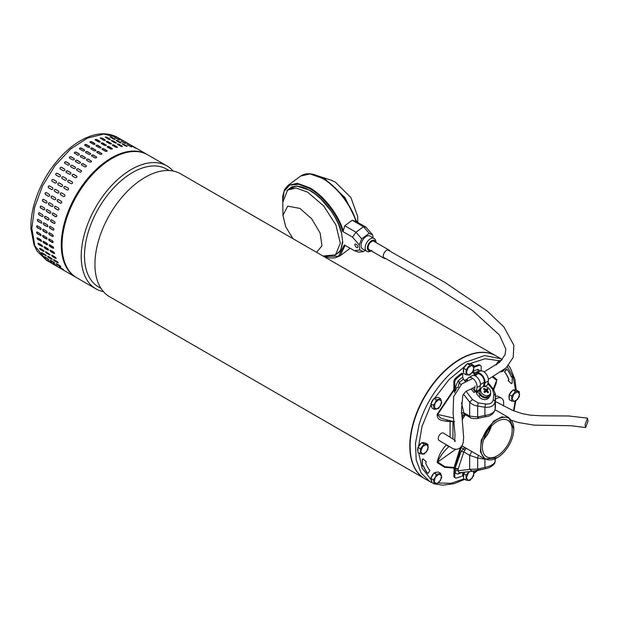 <?xml version="1.0" encoding="UTF-8"?>
<svg xmlns="http://www.w3.org/2000/svg" width="619" height="619" viewBox="0 0 619 619"><rect width="100%" height="100%" fill="white"/><g stroke="black" fill="none" stroke-linecap="round" stroke-linejoin="round"><path stroke-width="0.93" d="M588.05 421.152L587.501 418.142L585.071 424.549L585.62 427.559L588.05 421.152M424.649 478.619A70.976 40.978 -60 0 1 424.502 478.533A70.976 40.978 -60 0 1 411.828 428.588A70.976 40.978 -60 0 1 449.255 366.649A70.976 40.978 -60 0 1 495.479 355.6A70.976 40.978 -60 0 1 495.626 355.685M495.479 355.6L180.609 173.807A70.976 40.978 120 0 0 134.385 184.864A70.976 40.978 120 0 0 96.092 275.973A70.976 40.978 120 0 0 109.633 296.749L424.502 478.533M169.033 170.519L166.619 169.126A68.044 39.283 120 0 0 122.307 179.719A68.044 39.283 120 0 0 85.6 267.068A68.044 39.283 120 0 0 98.576 286.976L100.998 288.369M103.443 291.626A70.976 40.978 -60 0 1 95.914 288.825A70.976 40.978 -60 0 1 82.373 268.058A70.976 40.978 -60 0 1 120.666 176.941A70.976 40.978 -60 0 1 166.89 165.892A70.976 40.978 -60 0 1 173.08 171.006M166.89 165.892L147.709 154.82A70.976 40.978 120 0 0 101.485 165.869A70.976 40.978 120 0 0 64.059 227.8A70.976 40.978 120 0 0 76.733 277.753L95.914 288.825M46.541 260.32L37.055 251.043L33.999 244.9L30.95 228.906C30.702 221.687 31.608 214.058 33.666 206.019C39.067 186.079 49.017 168.708 63.525 153.907C70.318 147.167 77.39 142.022 84.733 138.478C97.036 132.628 107.961 132.265 117.517 137.387L103.744 134.075L87.503 138.091L70.651 148.986L55.083 165.528L42.564 185.847L34.517 207.636L31.848 228.426L34.857 245.875L46.541 260.32L75.975 277.32A70.976 40.978 -60 0 1 64.291 262.866A70.976 40.978 -60 0 1 94.336 171.27A70.976 40.978 -60 0 1 146.951 154.379L117.517 137.387L103.744 134.075L87.503 138.091L70.651 148.986L55.083 165.528L42.564 185.847L34.517 207.636L31.848 228.426L34.857 245.875L33.999 244.9L34.03 243.484M74.381 158.882A1.068 0.789 -21 0 0 74.141 158.65L74.063 158.456C74.566 159.485 74.087 159.95 72.647 159.864L69.63 158.124C69.119 157.087 69.599 156.615 71.046 156.708L74.35 158.774M64.817 163.346C64.299 162.271 64.747 161.752 66.179 161.807L69.196 163.548C69.715 164.615 69.266 165.134 67.842 165.095L64.569 163.099M60.26 168.995C59.71 167.881 60.136 167.323 61.544 167.339L64.562 169.08C65.103 170.194 64.678 170.743 63.285 170.743L60.066 168.825M56.004 175.007C55.424 173.854 55.818 173.266 57.196 173.25L60.213 174.991C60.786 176.136 60.391 176.725 59.022 176.748L55.88 174.922M52.089 181.313C51.47 180.137 51.834 179.525 53.172 179.479L56.197 181.22C56.801 182.388 56.437 183 55.106 183.054L52.066 181.297M49.435 185.901L49.535 185.948A1.068 0.867 -68.5 0 0 48.731 187.913L51.748 189.654L48.561 187.843C47.903 186.652 48.228 186.017 49.535 185.948L52.553 187.689C53.195 188.88 52.87 189.515 51.578 189.584L51.679 189.631M46.185 192.54A1.068 0.859 -78.5 0 0 45.644 194.567L48.475 196.277L45.458 194.528C44.761 193.321 45.048 192.679 46.301 192.602L49.327 194.343C50.007 195.55 49.729 196.192 48.475 196.277L48.692 196.355M43.307 199.272A1.068 0.836 -87.8 0 0 43.013 201.307L46.03 203.047L42.819 201.299C42.077 200.092 42.316 199.442 43.531 199.349L46.549 201.098C47.276 202.305 47.044 202.955 45.837 203.04L46.154 203.133M40.939 206.042A1.068 0.805 -96.3 0 0 40.869 208.054L43.895 209.795L40.668 208.077C39.879 206.87 40.065 206.22 41.233 206.135L44.251 207.876C45.032 209.083 44.847 209.733 43.686 209.818L44.088 209.911M40.831 206.042L41.233 206.135M39.09 212.774A1.068 0.766 -103.8 0 0 39.245 214.731L42.046 216.526L39.028 214.785C38.185 213.586 38.324 212.944 39.446 212.866L42.463 214.615C43.291 215.814 43.152 216.449 42.046 216.526L42.51 216.604M38.982 212.789L39.446 212.866M37.79 219.397A1.068 0.712 -110.5 0 0 38.138 221.269L41.156 223.018L37.921 221.354C37.032 220.171 37.117 219.552 38.185 219.49L41.202 221.231C42.084 222.414 41.991 223.041 40.939 223.095L41.442 223.165M37.674 219.42L38.185 219.49M37.055 225.819A1.068 0.658 -116.4 0 0 36.931 226.716A1.068 0.658 -116.4 0 0 37.573 227.599L40.591 229.347L37.357 227.715C36.413 226.554 36.444 225.95 37.465 225.912L40.483 227.653C41.411 228.821 41.38 229.417 40.374 229.456L40.9 229.51M36.931 225.858L37.465 225.912M36.877 231.978A1.068 0.596 -121.7 0 0 36.885 232.837A1.068 0.596 -121.7 0 0 37.558 233.649L40.575 235.39L37.341 233.789C36.343 232.659 36.328 232.086 37.287 232.071L40.305 233.82C41.287 234.957 41.311 235.522 40.359 235.529L40.893 235.584M36.753 232.024L37.287 232.071M37.264 237.804A1.068 0.526 -126.5 0 0 38.092 239.352L41.109 241.093L37.875 239.514C36.823 238.423 36.753 237.889 37.666 237.905L40.684 239.654C41.721 240.752 41.79 241.286 40.893 241.255L41.419 241.317M37.132 237.858L37.666 237.905M38.208 243.228A1.068 0.449 -130.8 0 0 39.159 244.644L42.185 246.385L38.951 244.83C37.844 243.778 37.728 243.282 38.587 243.352L41.605 245.093C42.696 246.153 42.812 246.648 41.968 246.571L42.479 246.641M38.069 243.282L38.587 243.352M126.083 142.331L123.065 140.59M119.173 138.764L123.343 140.962L118.802 138.501M123.297 141.062L123.723 141.217M114.933 137.635L119.204 139.631L114.585 137.325M119.096 139.871L119.552 139.925M110.391 137.201C109.865 136.652 110.306 136.667 111.722 137.256L114.739 138.996C115.273 139.538 114.832 139.515 113.409 138.95L110.058 136.861M114.817 139.399L114.739 138.996L115.08 139.329M105.594 137.488C105.091 136.869 105.555 136.814 106.994 137.333L110.012 139.074C110.522 139.677 110.058 139.732 108.619 139.229L105.276 137.108M110.19 139.561L110.012 139.074L110.344 139.445M100.603 138.478C100.116 137.789 100.603 137.666 102.058 138.122L105.075 139.863C105.57 140.536 105.083 140.652 103.628 140.219L100.293 138.068M95.473 140.157C94.993 139.407 95.488 139.221 96.959 139.608L99.976 141.349C100.456 142.091 99.961 142.269 98.491 141.906L95.156 139.732M90.25 142.525C89.778 141.705 90.281 141.457 91.751 141.774L94.777 143.523C95.249 144.32 94.746 144.575 93.268 144.266L89.933 142.084M84.996 145.535C84.524 144.66 85.027 144.351 86.505 144.606L89.523 146.347C89.995 147.214 89.492 147.523 88.014 147.283L84.679 145.101M79.766 149.171C79.294 148.235 79.789 147.864 81.267 148.065L84.285 149.806C84.757 150.734 84.261 151.098 82.791 150.912L79.456 148.753M74.628 153.38C74.141 152.39 74.628 151.972 76.091 152.112L79.108 153.86C79.596 154.835 79.108 155.261 77.646 155.121L74.326 153.001M80.416 162.364A1.068 0.789 -21 0 0 80.176 162.139L80.099 161.938C80.602 162.967 80.13 163.439 78.683 163.354L75.665 161.613C75.162 160.576 75.634 160.104 77.081 160.197L80.385 162.263M75.526 167.378A1.068 0.82 -29.1 0 0 75.332 167.207L75.232 167.029C75.75 168.105 75.301 168.623 73.878 168.577L70.86 166.836C70.334 165.753 70.783 165.234 72.214 165.288L75.487 167.285M70.852 172.817A1.068 0.851 -38.1 0 0 70.713 172.716L70.597 172.562C71.146 173.676 70.721 174.233 69.32 174.225L66.303 172.484C65.753 171.362 66.179 170.813 67.579 170.821L70.798 172.74M66.434 178.628A1.068 0.867 -47.9 0 0 66.388 178.597L66.248 178.473C66.821 179.618 66.426 180.206 65.057 180.237L62.039 178.496C61.459 177.344 61.854 176.755 63.231 176.732L66.372 178.566L63.37 176.856A1.068 0.867 -47.9 0 0 61.993 178.465M62.271 184.725L62.233 184.702C62.836 185.878 62.48 186.489 61.142 186.543L58.124 184.795C57.513 183.619 57.869 183.007 59.215 182.961L62.248 184.717M55.571 189.437L58.588 191.178C59.231 192.37 58.913 193.004 57.621 193.074L54.596 191.333C53.946 190.134 54.271 189.507 55.571 189.437L55.478 189.391M57.714 193.12L57.784 193.136A1.068 0.867 -68.5 0 0 57.799 193.143L54.596 191.333M52.344 196.084L55.362 197.825C56.05 199.032 55.764 199.674 54.518 199.759L51.501 198.018C50.797 196.811 51.083 196.169 52.344 196.084L52.135 196.006M49.566 202.839L52.584 204.579C53.319 205.794 53.079 206.437 51.872 206.529L48.855 204.788C48.112 203.574 48.352 202.924 49.566 202.839L49.249 202.746M47.268 209.617L50.294 211.365C51.068 212.572 50.882 213.222 49.721 213.307L46.704 211.559C45.914 210.352 46.1 209.702 47.268 209.617L46.874 209.532M45.481 216.356L48.499 218.097C49.334 219.296 49.195 219.938 48.089 220.016L45.063 218.267C44.228 217.076 44.367 216.433 45.481 216.356L45.017 216.279M44.22 222.972L47.237 224.712C48.12 225.904 48.034 226.523 46.974 226.585L43.957 224.836C43.067 223.66 43.152 223.033 44.22 222.972L43.717 222.91M47.477 226.647L47.191 226.5A1.068 0.712 -110.5 0 0 47.586 226.593M43.5 229.394L46.518 231.142C47.454 232.303 47.415 232.906 46.41 232.937L43.392 231.197C42.448 230.036 42.487 229.44 43.5 229.394L42.966 229.339M46.936 232.999L46.634 232.829A1.068 0.658 -116.4 0 0 47.036 232.922M43.322 235.56L46.348 237.301C47.33 238.439 47.346 239.011 46.394 239.019L43.376 237.27C42.378 236.141 42.363 235.576 43.322 235.56L42.788 235.506M46.928 239.073L46.618 238.88A1.068 0.596 -121.7 0 0 47.021 238.98M43.701 241.395L46.719 243.135C47.756 244.242 47.825 244.776 46.928 244.745L43.91 242.996C42.858 241.905 42.788 241.371 43.701 241.395L43.168 241.34M47.454 244.799L47.145 244.582A1.068 0.526 -126.5 0 0 47.539 244.691M44.622 246.834L47.64 248.575C48.731 249.635 48.855 250.13 48.003 250.061L44.986 248.312C43.887 247.267 43.763 246.772 44.622 246.834L44.104 246.772M132.118 145.821L129.1 144.072M129.332 144.552L125.208 142.246L129.758 144.699M125.131 143.353L120.968 141.117L125.595 143.407M120.852 142.888L120.782 142.486C121.309 143.02 120.867 143.004 119.444 142.432L116.426 140.691C115.9 140.134 116.341 140.149 117.757 140.737L121.115 142.819M116.233 143.043L116.055 142.563C116.565 143.167 116.093 143.221 114.654 142.718L111.637 140.97C111.126 140.351 111.598 140.296 113.037 140.815L116.38 142.935M111.335 143.879A1.068 0.426 12.3 0 0 111.056 143.631L111.111 143.345C111.606 144.018 111.126 144.142 109.664 143.701L106.646 141.96C106.159 141.271 106.638 141.155 108.093 141.604L111.435 143.747M106.646 141.96L106.329 141.55M106.267 145.388A1.068 0.503 8 0 0 105.973 145.109L106.011 144.838C106.491 145.573 105.996 145.759 104.526 145.388L101.508 143.647C101.029 142.888 101.524 142.71 102.994 143.09L106.329 145.256M101.508 143.647L101.199 143.213M101.083 147.57A1.068 0.573 3.4 0 0 100.796 147.268L100.812 147.005C101.284 147.809 100.781 148.057 99.303 147.755L96.285 146.007C95.813 145.194 96.316 144.939 97.794 145.264L101.121 147.438M96.285 146.007L95.976 145.566M95.852 150.394A1.068 0.634 -1.7 0 0 95.566 150.084L95.558 149.837C96.03 150.703 95.527 151.013 94.049 150.765L91.032 149.024C90.56 148.142 91.063 147.833 92.54 148.096L95.875 150.262M91.032 149.024L90.722 148.583M90.629 153.829A1.068 0.696 -7.4 0 0 90.351 153.527L90.32 153.295C90.792 154.216 90.297 154.588 88.827 154.402L85.809 152.653C85.329 151.717 85.824 151.353 87.302 151.554L90.629 153.705M85.809 152.653L85.499 152.235M85.468 157.83A1.068 0.751 -13.8 0 0 85.205 157.559L85.151 157.342C85.631 158.325 85.143 158.743 83.681 158.611L80.663 156.87C80.176 155.88 80.663 155.454 82.134 155.601L85.453 157.721M80.663 156.87L80.362 156.483M86.451 165.853A1.068 0.789 -21 0 0 86.211 165.621L86.142 165.428C86.637 166.457 86.165 166.921 84.718 166.836L81.7 165.095C81.197 164.058 81.669 163.586 83.124 163.679L86.428 165.745M81.569 170.859A1.068 0.82 -29.1 0 0 81.368 170.689L81.275 170.519C81.793 171.587 81.337 172.105 79.913 172.067L76.895 170.318C76.369 169.242 76.826 168.724 78.249 168.778L81.522 170.774M76.888 176.299A1.068 0.851 -38.1 0 0 76.756 176.198L76.64 176.051C77.182 177.166 76.756 177.715 75.356 177.715L72.338 175.966C71.789 174.852 72.214 174.295 73.622 174.31L76.833 176.222M72.469 182.118A1.068 0.867 -47.9 0 0 72.423 182.087L72.284 181.963C72.864 183.108 72.462 183.696 71.1 183.719L68.082 181.978C67.494 180.825 67.897 180.237 69.266 180.222L72.408 182.048M68.307 188.215L68.268 188.191C68.879 189.36 68.516 189.971 67.185 190.025L64.167 188.284C63.548 187.108 63.912 186.497 65.25 186.451L68.291 188.199M61.606 192.919L64.624 194.66C65.274 195.852 64.949 196.486 63.656 196.556L60.639 194.815C59.981 193.623 60.306 192.989 61.606 192.919L61.513 192.873M58.379 199.573L61.397 201.314C62.086 202.521 61.807 203.164 60.554 203.249L57.536 201.5C56.84 200.293 57.118 199.651 58.379 199.573L58.171 199.488M55.602 206.32L58.619 208.069C59.354 209.276 59.122 209.926 57.915 210.011L54.898 208.27C54.155 207.063 54.387 206.413 55.602 206.32L55.292 206.228M53.311 213.106L56.329 214.847C57.11 216.054 56.917 216.704 55.764 216.789L52.747 215.048C51.95 213.841 52.143 213.191 53.311 213.106L52.909 213.013M51.524 219.838L54.542 221.587C55.37 222.786 55.23 223.42 54.124 223.498L51.106 221.757C50.263 220.557 50.402 219.923 51.524 219.838L51.06 219.76M50.263 226.461L53.28 228.202C54.155 229.386 54.07 230.013 53.017 230.067L50 228.326C49.102 227.142 49.195 226.523 50.263 226.461L49.752 226.392M53.52 230.136L53.234 229.989A1.068 0.712 -110.5 0 0 53.621 230.082M49.535 232.883L52.553 234.624C53.489 235.793 53.451 236.388 52.453 236.427L49.427 234.686C48.483 233.525 48.522 232.922 49.535 232.883L49.009 232.829M52.971 236.481L52.669 236.319A1.068 0.658 -116.4 0 0 53.079 236.412M49.365 239.05L52.383 240.791C53.366 241.928 53.381 242.493 52.429 242.501L49.412 240.76C48.414 239.63 48.398 239.058 49.365 239.05L48.824 238.996M52.963 242.555L52.654 242.362A1.068 0.596 -121.7 0 0 53.064 242.462M49.737 244.876L52.754 246.625C53.791 247.724 53.861 248.258 52.963 248.227L49.946 246.486C48.901 245.395 48.831 244.861 49.737 244.876L49.203 244.83M53.489 248.289L53.188 248.064A1.068 0.526 -126.5 0 0 53.582 248.173M50.657 250.324L53.675 252.065C54.766 253.125 54.89 253.62 54.039 253.542L51.021 251.801C49.922 250.749 49.799 250.254 50.657 250.324L50.139 250.254M138.161 149.303L135.143 147.562M135.368 148.034L131.243 145.736L135.793 148.189M131.174 146.842L127.003 144.606L131.63 146.896M126.895 146.37L126.818 145.968C127.352 146.51 126.903 146.486 125.487 145.922L122.461 144.173C121.935 143.623 122.384 143.639 123.8 144.227L127.158 146.301M122.268 146.533L122.09 146.045C122.601 146.649 122.136 146.703 120.69 146.2L117.672 144.459C117.169 143.84 117.633 143.786 119.072 144.304L122.415 146.417M117.37 147.361A1.068 0.426 12.3 0 0 117.092 147.113L117.153 146.835C117.641 147.508 117.161 147.624 115.699 147.19L112.681 145.45C112.194 144.761 112.673 144.637 114.136 145.094L117.471 147.237M112.681 145.45L112.364 145.039M112.302 148.877A1.068 0.503 8 0 0 112.016 148.591L112.054 148.32C112.534 149.063 112.039 149.249 110.569 148.877L107.544 147.129C107.072 146.378 107.567 146.192 109.029 146.579L112.364 148.746M107.544 147.129L107.234 146.703M107.126 151.051A1.068 0.573 3.4 0 0 106.832 150.757L106.847 150.494C107.319 151.291 106.816 151.547 105.346 151.237L102.321 149.496C101.849 148.676 102.352 148.428 103.83 148.746L107.164 150.92M102.321 149.496L102.011 149.055M101.895 153.876A1.068 0.634 -1.7 0 0 101.609 153.574L101.601 153.319C102.073 154.185 101.57 154.495 100.092 154.255L97.067 152.506C96.603 151.632 97.098 151.322 98.576 151.578L101.911 153.752M97.067 152.506L96.757 152.073M96.665 157.311A1.068 0.696 -7.4 0 0 96.386 157.017L96.355 156.777C96.835 157.706 96.332 158.069 94.862 157.884L91.844 156.143C91.364 155.207 91.867 154.835 93.337 155.036L96.672 157.195M91.844 156.143L91.535 155.725M91.504 161.319A1.068 0.751 -13.8 0 0 91.241 161.048L91.186 160.832C91.674 161.807 91.179 162.232 89.724 162.093L86.706 160.352C86.211 159.362 86.706 158.944 88.169 159.083L91.488 161.203M39.539 248.575L40.042 248.335L43.059 250.076L44.065 251.19L43.578 251.422L40.552 249.674L39.539 248.575L40.042 248.335M45.574 252.065L46.077 251.825L50.1 254.672L49.613 254.904L46.595 253.163L45.574 252.065L46.077 251.825M51.617 255.546L52.12 255.307L55.137 257.047L56.143 258.162L55.648 258.394L52.63 256.645L51.617 255.546L52.12 255.307M56.143 258.162L55.648 258.394L56.182 258.309M50.1 254.672L49.613 254.904L50.147 254.827M44.065 251.19L43.578 251.422L44.104 251.337M62.898 269.722L62.496 269.505M67.355 272.337L66.968 272.097M59.509 267.029L63.455 269.613L59.091 266.859M56.569 263.709L59.586 265.45C60.817 266.363 61.088 266.696 60.383 266.472L57.366 264.723C56.12 263.833 55.857 263.493 56.569 263.709L56.12 263.57M60.824 266.619L60.585 266.232M54.093 259.787L57.11 261.528C58.302 262.495 58.519 262.889 57.768 262.711L54.751 260.97C53.551 260.019 53.335 259.624 54.093 259.787L53.621 259.678M58.24 262.827L57.768 262.711L58.209 262.603M56.855 266.232L56.461 266.015M61.32 268.847L60.933 268.607M53.474 263.547L57.42 266.124L53.048 263.369M50.526 260.22L53.551 261.969C54.782 262.874 55.052 263.214 54.348 262.982L51.331 261.241C50.085 260.344 49.814 260.011 50.526 260.22L50.077 260.088M48.058 256.305L51.075 258.046C52.259 259.005 52.483 259.4 51.733 259.229L48.715 257.489C47.516 256.537 47.299 256.142 48.058 256.305L47.578 256.196M52.205 259.346L51.733 259.229L52.174 259.121M54.89 265.141L55.277 265.365M50.425 262.533L50.82 262.75M51.478 262.502L47.439 260.057L51.803 262.827M47.013 259.887L47.439 260.057M44.452 256.715L48.499 259.253L45.288 257.752C44.042 256.862 43.779 256.521 44.491 256.738L47.508 258.479C48.746 259.392 49.009 259.725 48.305 259.5L48.754 259.647M44.042 256.599L44.491 256.738M41.767 252.699L45.891 255.515L42.68 253.999C41.481 253.047 41.256 252.653 42.015 252.815L45.032 254.556C46.224 255.523 46.44 255.918 45.698 255.74L46.162 255.856M41.543 252.707L42.015 252.815M91.241 161.048L88.223 159.3A1.068 0.751 -13.8 0 0 86.436 160.081M96.386 157.017L93.368 155.268A1.068 0.696 -7.4 0 0 91.566 155.841M101.609 153.574L98.583 151.825A1.068 0.634 -1.7 0 0 97.516 151.694A1.068 0.634 -1.7 0 0 96.781 152.197M106.832 150.757L103.814 149.009A1.068 0.573 3.4 0 0 102.034 149.194M112.016 148.591L108.998 146.85A1.068 0.503 8 0 0 107.257 146.85M117.092 147.113L114.074 145.372A1.068 0.426 12.3 0 0 112.395 145.194M122.005 146.332L117.409 144.25M126.709 146.254L122.276 144.049M130.949 146.765L127.181 144.699M56.53 263.686L60.569 266.224M53.845 259.671L57.969 262.487M51.787 255.183L52.839 256.444L55.857 258.185M50.286 250.2A1.068 0.449 -130.8 0 0 51.238 251.616L54.255 253.357M49.342 244.776A1.068 0.526 -126.5 0 0 50.162 246.323L53.188 248.064M48.947 238.949A1.068 0.596 -121.7 0 0 48.963 239.808A1.068 0.596 -121.7 0 0 49.636 240.621L52.654 242.362M49.125 232.79A1.068 0.658 -116.4 0 0 49.009 233.688A1.068 0.658 -116.4 0 0 49.652 234.57L52.669 236.319M49.868 226.368A1.068 0.712 -110.5 0 0 50.216 228.249L53.234 229.989M51.168 219.745A1.068 0.766 -103.8 0 0 51.315 221.703L54.333 223.444M53.01 213.013A1.068 0.805 -96.3 0 0 52.948 215.025L55.965 216.766M55.385 206.243A1.068 0.836 -87.8 0 0 55.091 208.278L58.109 210.019M58.256 199.511A1.068 0.859 -78.5 0 0 57.722 201.539L60.739 203.28M61.598 192.911A1.068 0.867 -68.5 0 0 60.809 194.884L63.827 196.625M68.345 188.238L65.405 186.543A1.068 0.874 -58.2 0 0 64.244 188.331M72.423 182.087L69.405 180.346A1.068 0.867 -47.9 0 0 68.028 181.947M76.756 176.198L73.738 174.457A1.068 0.851 -38.1 0 0 72.206 175.866M81.368 170.689L78.35 168.948A1.068 0.82 -29.1 0 0 76.694 170.148M86.211 165.621L83.194 163.88A1.068 0.789 -21 0 0 81.46 164.871M85.205 157.559L82.18 155.818A1.068 0.751 -13.8 0 0 80.4 156.592M90.351 153.527L87.333 151.787A1.068 0.696 -7.4 0 0 85.53 152.359M95.566 150.084L92.548 148.343A1.068 0.634 -1.7 0 0 91.48 148.204A1.068 0.634 -1.7 0 0 90.745 148.715M100.796 147.268L97.779 145.527A1.068 0.573 3.4 0 0 95.991 145.705M105.973 145.109L102.955 143.368A1.068 0.503 8 0 0 101.214 143.36M111.056 143.631L108.031 141.883A1.068 0.426 12.3 0 0 106.36 141.712M115.97 142.842L111.374 140.768M120.674 142.765L116.24 140.567M124.914 143.283L121.138 141.217M50.495 260.204L54.534 262.742M47.802 256.181L51.934 259.005M45.752 251.693L46.804 252.954L49.822 254.695M44.251 246.718A1.068 0.449 -130.8 0 0 45.202 248.134L48.22 249.875M43.299 241.286A1.068 0.526 -126.5 0 0 44.127 242.841L47.145 244.582M42.912 235.46A1.068 0.596 -121.7 0 0 42.928 236.319A1.068 0.596 -121.7 0 0 43.601 237.139L46.618 238.88M43.09 229.301A1.068 0.658 -116.4 0 0 42.966 230.206A1.068 0.658 -116.4 0 0 43.616 231.088L46.634 232.829M43.833 222.879A1.068 0.712 -110.5 0 0 44.173 224.759L47.191 226.5M45.125 216.263A1.068 0.766 -103.8 0 0 45.28 218.221L48.297 219.962M46.974 209.524A1.068 0.805 -96.3 0 0 46.912 211.536L49.93 213.284M49.35 202.753A1.068 0.836 -87.8 0 0 49.048 204.796L52.073 206.537M52.22 196.03A1.068 0.859 -78.5 0 0 51.679 198.057L54.696 199.798M55.555 189.429A1.068 0.867 -68.5 0 0 54.766 191.395M62.302 184.756L59.362 183.054A1.068 0.874 -58.2 0 0 58.201 184.841M70.713 172.716L67.695 170.968A1.068 0.851 -38.1 0 0 66.163 172.384M75.332 167.207L72.315 165.459A1.068 0.82 -29.1 0 0 70.659 166.666M80.176 162.139L77.158 160.391A1.068 0.789 -21 0 0 75.425 161.381M79.162 154.077L76.145 152.328A1.068 0.751 -13.8 0 0 74.365 153.11M84.316 150.046L81.298 148.297A1.068 0.696 -7.4 0 0 79.487 148.87M89.531 146.602L86.513 144.854A1.068 0.634 -1.7 0 0 85.437 144.722A1.068 0.634 -1.7 0 0 84.71 145.225M94.761 143.786L91.736 142.037A1.068 0.573 3.4 0 0 89.956 142.223M99.938 141.619L96.92 139.879A1.068 0.503 8 0 0 95.179 139.879M105.013 140.142L101.996 138.401A1.068 0.426 12.3 0 0 100.324 138.223M109.934 139.36L105.331 137.279M114.639 139.283L110.197 137.078M118.879 139.793L115.103 137.728M39.709 248.211L40.761 249.472L43.779 251.213M41.109 241.093A1.068 0.526 -126.5 0 0 41.504 241.201M40.575 235.39A1.068 0.596 -121.7 0 0 40.986 235.491M40.591 229.347A1.068 0.658 -116.4 0 0 41.001 229.44M41.156 223.018A1.068 0.712 -110.5 0 0 41.543 223.111M56.267 181.266L53.327 179.572A1.068 0.874 -58.2 0 0 52.166 181.359M60.345 175.115L57.327 173.374A1.068 0.867 -47.9 0 0 55.958 174.976M64.678 169.227L61.66 167.486A1.068 0.851 -38.1 0 0 60.128 168.894M69.289 163.718L66.272 161.977A1.068 0.82 -29.1 0 0 64.624 163.176M74.141 158.65L71.123 156.909A1.068 0.789 -21 0 0 69.382 157.891M476.197 375.215A5.873 3.389 60 0 1 476.491 374.657A5.873 3.389 60 0 1 477.148 374.046A5.873 3.389 60 0 1 482 375.988A5.873 3.389 60 0 1 484.174 382.325L483.524 386.21L483.95 386.542M467.268 381.258A6.941 4.008 60 0 1 468.691 377.698L472.088 375.733A6.941 4.008 60 0 1 477.822 378.031A6.941 4.008 60 0 1 480.39 385.513L479.733 389.405L476.336 391.363L474.479 389.916L475.129 386.024M475.299 375.114A6.941 4.008 60 0 1 476.615 373.125L480.011 371.16A6.941 4.008 60 0 1 485.745 373.45A6.941 4.008 60 0 1 488.314 380.94L487.664 384.832L484.739 386.511M475.562 390.759L473.953 392.477L471.082 388.91M475.64 391.51L473.953 392.477M468.691 377.698A6.941 4.008 60 0 1 474.425 379.989A6.941 4.008 60 0 1 476.994 387.479L476.336 391.363M474.897 391.138L472.576 388.252M476.615 373.125A6.941 4.008 60 0 1 482.348 375.416A6.941 4.008 60 0 1 484.917 382.906L484.313 386.511M479.787 390.535L477.528 391.842L480.143 395.092A6.407 5.053 35.1 0 0 489.908 396.16A6.407 5.053 35.1 0 0 490.565 392.74M486.271 386.79L486.929 387.045M489.908 396.16L488.778 397.769A6.407 5.053 -144.9 0 1 479.005 396.702L476.398 393.452L476.769 392.918L475.377 391.177M476.576 391.231A1.068 0.619 -120 0 0 476.947 392.129L477.528 391.842M485.629 386.001A1.068 0.619 -120 0 0 485.853 386.674M476.228 391.278A1.602 0.921 -120 0 0 476.762 392.392L475.655 391.022M481.621 387.618A5.339 4.209 35.1 0 0 481.257 388.051A5.339 4.209 35.1 0 0 482.634 394.117A5.339 4.209 35.1 0 0 489.621 394.628A5.339 4.209 35.1 0 0 489.993 394.195A5.339 4.209 35.1 0 0 488.608 388.128A5.339 4.209 35.1 0 0 481.621 387.618M484.197 392.106L484.94 390.612A10.136 0.998 124.2 0 0 483.965 391.897A9.873 1.315 41.9 0 1 484.352 392.237A9.873 1.315 41.9 0 1 484.739 392.578A10.136 0.673 -41.7 0 1 485.992 391.533L486.619 391.579A10.136 5.509 38.4 0 1 487.919 392.81A9.873 3.188 -29.9 0 0 488.492 392.229A10.136 6.755 -127.7 0 0 487.408 390.79L486.65 391.603M484.94 390.612L484.847 390.024L484.94 390.612M485.017 390.334L485.629 389.235A10.136 6.902 -141.1 0 0 484.081 388.361A9.873 4.604 111 0 0 483.509 388.941A10.136 5.362 50.1 0 1 484.847 390.024M485.629 389.235L486.263 389.281L485.304 390.991L484.669 390.945M487.261 388.593L485.644 390.713L486.132 391.456L487.315 390.202A10.136 0.395 -49.7 0 0 488.035 389.274A9.873 9.107 -127.3 0 0 487.656 388.925A9.873 9.107 -127.3 0 0 487.261 388.593A10.136 2.066 132.1 0 0 486.263 389.281M481.257 388.051L480.305 389.413A5.339 4.209 35.1 0 0 481.961 395.711A5.339 4.209 35.1 0 0 488.67 395.982A5.339 4.209 35.1 0 0 489.033 395.549L489.993 394.195M487.315 390.202L487.408 390.79M486.286 391.27L488.035 389.274M487.517 392.4L488.492 392.229M484.151 389.436L484.081 388.361M385.629 258.556A4.805 2.77 -60 0 1 384.252 258.386A4.805 2.77 -60 0 1 383.432 254.842A4.805 2.77 -60 0 1 386.179 250.618A4.805 2.77 -60 0 1 389.057 250.068A4.805 2.77 -60 0 1 389.885 251.152M389.057 250.068L373.93 241.34A4.805 2.77 120 0 0 371.06 241.882A4.805 2.77 120 0 0 368.313 246.114A4.805 2.77 120 0 0 369.133 249.658L384.252 258.386M356.892 221.935L344.984 197.585L325.153 179.139L318.313 176.044L330.716 180.021L335.382 182.133L350.888 197.562L357.72 216.534L357.797 222.461M316.564 252.304L321.981 245.813L320.131 233.061L311.721 218.809L299.882 208.394L287.696 206.135L282.953 215.342L285.684 226.67L292.903 238.64M282.953 215.342L282.782 202.32L287.587 190.025L296.23 188.044L307.589 192.13L323.722 205.949L335.931 225.03L340.334 243.282L335.529 254.842L323.048 256.049M356.575 247.438A2.12 1.045 53.5 0 1 355.082 245.712A2.12 1.045 53.5 0 1 355.105 244.141A2.12 1.045 53.5 0 1 356.157 244.25A2.12 1.045 53.5 0 1 357.65 245.983A2.12 1.045 53.5 0 1 357.627 247.554A2.12 1.045 53.5 0 1 356.575 247.438M323.876 256.274L338.431 256.251L344.388 244.931L354.3 250.656L359.887 250.006L359.221 244.876L352.536 237.139L342.624 231.413L343.243 230.91L344.783 225.757L352.257 220.232L363.461 226.701L365.984 227.188L356.196 221.532M282.775 202.096L282.682 196.471L284.485 189.631L287.967 185.46L300.672 176.059L310.057 173.908L322.383 178.349C336.45 186.218 351.205 205.198 355.956 221.517L352.257 220.232M369.992 236.032A7.428 4.287 120 0 0 363.941 238.392A7.428 4.287 120 0 0 361.078 246.308A7.428 4.287 120 0 0 362.572 248.892L366.696 251.275A7.428 4.287 -60 0 1 365.21 248.691A7.428 4.287 -60 0 1 369.675 239.267A7.428 4.287 -60 0 1 374.116 238.416L369.992 236.032M373.048 237.797L372.669 234.926L365.984 227.188M286.984 190.505L296.478 185.979L309.593 190.211C322.391 196.78 338.423 218.004 341.464 232.427L342.764 242.315L340.744 250.517L334.894 255.276M344.783 225.757L355.987 232.226L363.461 226.701L369.179 233.324L372.669 234.926M359.221 244.876L361.713 238.849L369.179 233.324M365.086 250.347L363.376 251.608L359.887 250.006M361.713 238.849L355.987 232.226L352.536 237.139M363.376 251.608L358.602 252.165L354.3 250.656M454.957 440.264L443.444 433.083A4.271 2.437 120.5 0 0 441.308 433.3A4.271 2.437 120.5 0 0 438.5 437.037A4.271 2.437 120.5 0 0 439.103 440.442L453.038 448.744L456.273 449.355L459.182 448.643L462.091 445.788L463.252 442.461L463.646 437.455L461.472 409.964L462.803 395.409L465.65 391.587L474.959 387.045M466.842 364.165L466.896 364.196A5.339 3.08 -60 0 0 463.917 367.895M509.275 398.512A5.339 3.08 -60 0 1 509.259 395.146A5.339 3.08 -60 0 1 509.275 395.1M509.576 394.257A5.339 3.08 -60 0 1 512.547 390.566M513.793 390.009A5.339 3.08 -60 0 1 515.364 390.148M511.727 401.089L509.275 399.673L509.275 394.636L513.043 389.947L516.819 390.279L519.271 391.703L519.271 396.733L515.503 401.421L511.727 401.089L511.727 396.059L509.275 394.636M513.043 389.947L515.503 391.363L519.271 391.703M511.727 396.059L515.503 391.363M513.948 401.452L512.068 398.768L513.948 393.901L517.724 391.726L519.612 394.411L517.724 399.27L513.948 401.452M463.616 372.151A5.339 3.08 -60 0 1 463.6 368.785A5.339 3.08 -60 0 1 463.616 368.738M468.134 363.647A5.339 3.08 -60 0 1 469.697 363.786M466.068 374.727L463.616 373.311L463.616 368.274L465.496 365.93L467.384 363.585L471.16 363.918L473.612 365.334L473.612 370.371L469.844 375.06L466.068 374.727L466.068 369.698L463.616 368.274M467.384 363.585L469.844 365.001L473.612 365.334M466.068 369.698L469.844 365.001M468.289 375.091L466.409 372.406L468.289 367.539L472.065 365.365L473.953 368.05L472.065 372.909L468.289 375.091M462.076 445.819A23.909 13.804 120 0 0 462.826 446.314L484.94 459.081L480.321 451.777L481.28 439.923L493.598 421.137L501.792 416.866L508.849 417.67L513.801 429.052A23.375 13.494 120 0 0 500.5 418.011A23.375 13.494 120 0 0 482 440.101A23.375 13.494 120 0 0 497.274 457.681A23.375 13.494 120 0 0 512.54 437.084A23.375 13.494 120 0 0 513.801 429.052M497.274 457.681L484.94 459.081M483.501 439.954A21.077 12.171 -60 0 1 507.812 420.34A21.077 12.171 -60 0 1 511.046 437.231A21.077 12.171 -60 0 1 486.735 456.845A21.077 12.171 -60 0 1 483.501 439.954M465.426 414.753A23.909 13.804 120 0 0 462.223 419.798M490.79 426.839A20.543 11.862 -60 0 1 483.849 438.856A20.543 11.862 -60 0 0 490.79 426.839M483.609 439.598A21.077 12.171 120 0 0 491.316 426.259M463.616 477.597A5.339 3.08 -60 0 1 463.6 474.231A5.339 3.08 -60 0 1 463.616 474.185M463.917 473.342A5.339 3.08 -60 0 1 464.521 472.173M473.612 470.788L473.612 475.818L469.844 480.514L466.068 480.174L463.616 478.758L463.616 473.721L464.892 472.127M466.068 480.174L466.068 475.144L463.616 473.721M466.068 475.144L469.225 471.632M473.032 471.175L473.953 473.496L472.065 478.355L468.289 480.537L466.409 477.853L468.289 472.986L469.79 471.562M413.925 421.833A70.976 40.978 120 0 0 424.804 478.711L429.934 481.675L421.16 473.078L416.2 459.932L415.481 443.359L419.055 424.796C426.421 399.27 445.579 373.419 465.426 362.254L484.631 355.577L500.91 358.734L495.78 355.778A70.976 40.978 120 0 0 413.925 421.833M512.06 376.538L511.286 376.847L512.308 376.816L512.13 383.2L511.511 383.695L508.361 380.762L508.833 379.687L508.129 380.631L511.325 383.579M427.721 473.411L427.667 473.365A77.058 44.491 -60 0 1 423.295 465.604L422.313 465.774L422.468 459.561L423.11 458.888L426.259 461.828L425.702 463.174A73.429 42.394 -60 0 0 429.857 470.556L428.186 473.21L427.567 473.303M495.432 399.17A10.67 6.159 -60 0 1 501.475 398.195L498.837 396.671A10.67 6.159 120 0 0 495.432 396.377M506.829 369.148L506.21 369.249L504.539 371.903A73.429 42.394 -60 0 1 508.694 379.277L508.601 379.555M423.125 465.596A77.058 44.491 120 0 0 427.443 473.233L427.497 473.28M423.071 458.872L422.243 459.43L422.336 465.921M501.475 398.195A10.67 6.159 -60 0 1 503.324 405.948M504.539 371.903L506.953 369.226A77.058 44.491 -60 0 1 511.325 376.986L511.518 376.979M504.764 372.034A73.429 42.394 -60 0 1 508.919 379.408L508.833 379.687M453.913 389.475L437.176 414.289L440.535 417.972L445.742 419.705M447.63 420.146L446.477 421.338L452.953 421.585L452.953 439.08M494.442 387.834L496.662 380.391L496.074 383.703M446.477 444.782C441.424 450.152 438.329 456.079 437.176 462.571L437.687 462.045C439.722 456.807 443.405 451.708 448.744 446.732L447.019 445.401M450.617 420.835L450.075 421.655L450.075 437.176M454.021 390.14L437.687 414.436L453.479 418.026M493.181 389.158L496.662 380.391L492.484 377.079M455.63 449.34L437.687 462.045L444.991 466.734L454.067 467.469L460.203 448.001M431.683 481.342A5.339 3.08 -60 0 1 431.033 478.928M431.195 477.853A5.339 3.08 -60 0 1 431.311 477.427A5.339 3.08 -60 0 1 433.664 473.581M434.507 472.908A5.339 3.08 -60 0 1 436.929 472.258M434.476 484.012L432.016 482.596L430.894 478.386L433.973 473.048L438.182 471.926L440.635 473.342L441.765 477.551L438.685 482.89L434.476 484.012L433.346 479.802L435.227 477.334L436.426 474.471L440.635 473.342M433.973 473.048L436.426 474.471M430.894 478.386L433.346 479.802M441.54 475.64L440.558 480.414L436.913 483.648L434.244 482.1L435.227 477.334L438.871 474.1L441.54 475.64M465.697 381.938L463.461 379.138L462.71 377.18L462.71 373.683L461.805 373.156A62.976 36.359 120 0 0 455.553 378.155A3.203 1.849 120 0 0 454.052 380.553A3.203 1.849 120 0 0 453.874 381.652L453.874 388.879L454.671 392.779M462.71 373.683A62.976 36.359 120 0 0 456.458 378.681A3.203 1.849 120 0 0 454.957 381.072A3.203 1.849 120 0 0 454.779 382.171L454.779 389.405L455.158 389.026L455.476 389.862A51.238 29.58 120 0 0 454.919 390.434L454.779 389.405M465.906 414.583L465.24 415.001M464.884 447.498L465.906 448.79L466.37 448.357M462.006 417.508A25.82 14.902 -60 0 1 463.337 415.403L464.846 415.163L462.184 419.396M461.573 446.082L454.919 468.343L454.779 476.452L453.874 475.926L454.067 467.477M454.779 469.217L461.17 451.344L464.846 447.529L461.573 445.928M473.922 367.307A62.976 36.359 120 0 1 479.516 365.365A3.203 1.849 120 0 1 480.537 365.458A3.203 1.849 120 0 1 481.195 366.92L481.195 370.835M461.17 413.066L463.786 412.726L464.931 414.467L470.324 417.585L469.666 416.115L477.675 416.982C478.34 418.599 478.588 418.622 478.402 417.051M455.182 391.487L454.919 390.434M461.72 414.134L463.337 415.403L464.931 414.467M455.638 390.504L455.476 389.862L456.118 389.599M461.387 447.676L464.931 450.075L465.906 448.79M464.931 450.075L463.786 451.94L458.222 468.877L455.476 468.274A51.238 29.58 120 0 1 454.919 468.343M473.272 371.06L477.822 369.435L478.263 371.508L479.176 371.648M480.537 365.458L479.632 364.931A3.203 1.849 120 0 0 478.611 364.846A62.976 36.359 120 0 0 473.821 366.448M470.324 417.585C470.626 418.916 479.083 418.715 478.386 418.227L485.211 416.827C490.194 416.448 493.482 414.119 495.092 409.832L495.424 406.358M461.488 402.69L463.786 412.726L469.666 416.115L469.666 402.056L472.475 399.58L466.084 391.301M462.71 472.374L462.71 475.787A62.976 36.359 -60 0 1 456.458 478.007A3.203 1.849 -60 0 1 455.445 477.914L454.539 477.396A3.203 1.849 -60 0 1 453.874 475.926M455.445 477.914A3.203 1.849 -60 0 1 454.779 476.452M461.17 451.344L463.786 451.94L469.666 455.336L477.675 458.068L478.371 455.282M475.4 374.75L473.272 371.083M472.668 372.089L474.897 375.346M495.432 395.363L495.107 409.616C494.318 412.594 490.921 414.552 484.909 415.504C485.188 417.074 485.281 417.237 485.188 415.983M495.092 409.832L495.107 401.383C494.326 405.716 490.929 407.681 484.909 407.271L485.636 403.99C490.024 404.408 492.585 402.93 493.304 399.557L493.861 393.831L492.306 388.987M474.03 373.04A56.871 32.83 120 0 1 478.263 371.508L478.626 371.965M487.873 383.563L491.757 388.446M456.706 388.662L455.158 389.026L455.158 387.479L458.176 387.479L459.221 382.503L458.161 380.778L462.71 377.18M460.822 384.546L459.221 382.503A56.871 32.83 120 0 1 463.461 379.138M472.475 399.58L478.162 402.899L477.675 405.987L484.909 407.271L484.909 415.504L477.675 416.982L477.675 405.987C474.479 405.623 471.81 404.315 469.666 402.056L463.399 394.086M471.794 451.491L469.666 455.336L469.666 469.395L458.176 470.711L459.221 472.73L458.161 473.945L462.71 472.289M495.432 458.609L495.084 461.851C495.092 464.382 489.838 468.057 485.59 468.66L472.312 471.268L459.066 472.769M455.158 470.711L455.158 469.163L458.176 469.163L458.176 470.711L455.158 470.711C455.174 473.117 456.172 474.193 458.161 473.945M469.666 469.395L477.675 469.063L478.162 470.347L472.475 471.237L469.666 469.395M495.409 459.074L495.107 461.526L495.107 458.818M478.162 402.899L485.636 403.99M493.861 393.831L495.424 395.742L495.107 401.383L493.304 399.557M495.084 461.851L495.107 461.526C494.318 464.142 490.921 466.099 484.909 467.415L477.675 469.063L477.675 458.068L484.909 459.182L484.909 467.415L485.636 468.614L478.147 470.363M496.09 364.978A5.339 3.08 -60 0 1 498.241 361.744M499.084 361.063A5.339 3.08 -60 0 1 501.483 360.413L498.543 361.21L496.554 364.661M499.897 361.991L498.543 361.21M501.491 371.802L505.135 368.568L503.255 371.044L501.135 371.872M431.683 406.784A5.339 3.08 -60 0 1 431.033 404.362M431.195 403.294A5.339 3.08 -60 0 1 431.311 402.868A5.339 3.08 -60 0 1 433.664 399.023M434.507 398.342A5.339 3.08 -60 0 1 436.929 397.7M434.476 409.453L432.016 408.037L430.894 403.828L433.973 398.489L438.182 397.359L440.635 398.775L441.765 402.984L438.685 408.323L434.476 409.453L433.346 405.244L435.227 402.768L436.426 399.905L440.635 398.775M433.973 398.489L436.426 399.905M430.894 403.828L433.346 405.244M441.54 401.073L440.558 405.847L436.913 409.082L434.244 407.542L435.227 402.768L438.871 399.534L441.54 401.073M417.957 451.236A5.339 3.08 -60 0 1 417.941 447.87A5.339 3.08 -60 0 1 417.957 447.823M418.258 446.98A5.339 3.08 -60 0 1 421.23 443.289M422.468 442.732A5.339 3.08 -60 0 1 424.038 442.871M420.409 453.812L417.957 452.396L417.957 447.359L419.837 445.015L421.725 442.67L425.501 443.003L427.953 444.419L427.953 449.456L424.185 454.145L420.409 453.812L420.409 448.783L417.957 447.359M421.725 442.67L424.185 444.086L427.953 444.419M420.409 448.783L424.185 444.086M422.63 454.176L420.742 451.491L422.63 446.624L426.406 444.45L428.294 447.135L426.406 451.994L422.63 454.176M480.39 385.513L476.994 387.479M488.314 380.94L484.917 382.906M479.005 396.702L480.143 395.092M480.955 388.484L479.779 389.165M484.174 382.325L480.46 384.469M479.802 390.481L476.947 392.129M287.967 185.46L297.352 183.309L309.678 187.743C323.745 195.612 338.5 214.592 343.243 230.91M375.586 242.292A5.834 3.366 120 0 0 370.959 241.108A5.834 3.366 120 0 0 367.407 247.778A5.834 3.366 120 0 0 370.789 250.61M309.593 190.211L310.018 190.335L309.593 190.211M356.072 221.463C351.484 205.276 336.806 186.304 322.809 178.473L322.383 178.349L322.809 178.473M342.624 231.413C338.81 216.341 322.476 195.225 309.353 188.424L298.876 184.292L289.762 185.066L284.136 191.124L282.806 200.749M345.108 245.348L340.009 255.817L335.227 257.875L329.61 257.953L323.358 256.227M309.678 187.743L309.353 188.424M473.914 472.699L476.568 470.641M513.491 410.753L515.109 401.468M515.542 390.171L513.228 377.18L507.348 366.634M499.564 360.776L485.095 358.734L469.612 363.748M464.56 366.665L449.077 379.532L434.6 398.28M431.033 404.478L422.026 426.383L418.622 446.222M418.661 452.806L422.158 468.289L431.033 479.485M438.554 482.967L450.988 483.323L463.894 478.92M496.995 379.757L493.219 376.669M467.771 378.642L464.598 380.561M437.176 462.571L444.574 467.322L453.92 468.057M437.176 414.289C436.882 420.897 442.871 420.363 446.477 421.338M467.415 379.532L464.97 381.025M463.6 413.809L464.227 412.974M452.953 421.377L453.866 422.073M456.458 378.681L455.553 378.155M453.874 381.652L454.779 382.171M477.822 369.435L480.553 370.936M455.158 387.479L458.161 380.778M479.516 365.365L478.611 364.846M587.501 418.142L568.753 415.968L541.78 415.806L530.282 415.163L522.119 413.6L512.718 410.436L495.432 401.476M585.62 427.559L570.973 425.717L534.352 425.168L518.304 422.522L511.665 420.347M75.975 277.32L76.361 277.536M477.148 374.046L474.471 375.594M484.275 391.997L484.979 390.543M292.238 186.582L287.649 189.979M340.179 251.399L335.529 254.842M366.696 251.275C367.848 252.157 369.597 251.902 371.926 250.509M341.587 233.332L338.601 224.411L335.25 217.617L331.064 210.94L320.952 199.039L315.35 194.204L309.701 190.397C301.221 185.7 294.659 184.98 290.009 188.23M337.959 253.047L340.837 249.643L342.609 241.147M300.672 176.059C306.181 172.361 313.524 173.103 322.7 178.287C336.829 186.203 351.561 205.229 356.204 221.563M350.192 248.281L340.009 255.817M376.12 242.602L375.578 239.971L374.116 238.416M367.407 248.041L368.297 248.552M383.424 257.295L431.706 284.554L472.746 310.723L499.463 335.057L505.816 349.124L505.058 354.78L499.703 362.161L484.12 371.918M472.405 378.658L461.851 383.881L453.642 396.617L453.093 413.128L455.011 434.484L454.648 441.61L455.329 441.03M488.352 379.339L506.11 367.872L513.19 357.387L513.886 345.363L503.928 326.971L487.362 311.164L444.984 282.473L387.68 249.898M372.568 241.162L371.679 240.652M495.107 409.732L508.849 417.67M473.953 473.403L477.675 470.448M513.971 410.946L515.728 401.244M516.269 390.233L514.915 379.432L510.435 368.197L508.485 365.38M502.233 359.554L500.91 358.734M464.652 479.354L454.153 483.663L442.755 485.188L435.165 483.95M433.076 483.207L429.942 481.675M496.098 383.641L493.637 389.862M454.555 421.748L445.595 419.674M495.393 407.078L495.432 395.417C496.353 395.255 492.654 387.479 492.562 388.314L488.043 382.565"/></g></svg>
